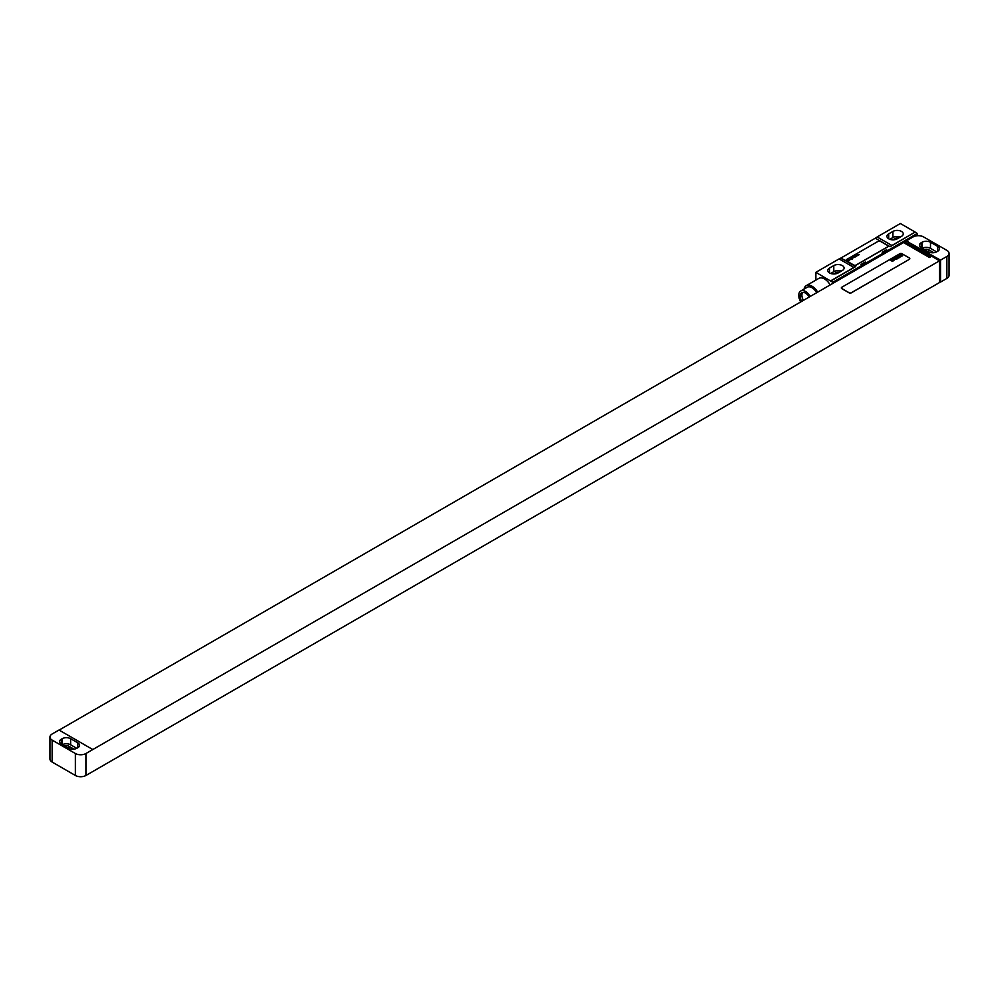<?xml version="1.0" encoding="UTF-8"?>
<svg xmlns="http://www.w3.org/2000/svg" width="999" height="999" viewBox="0 0 999 999"><rect width="100%" height="100%" fill="white"/><g stroke="black" fill="none" stroke-linecap="round" stroke-linejoin="round"><path stroke-width="1.5" d="M949.05 253.421A7.468 4.308 0 0 1 946.865 256.468L940.521 260.127L907.779 241.833L906.193 240.909L913.061 236.95A7.468 4.308 0 0 1 923.625 236.95L946.865 250.362A7.468 4.308 0 0 1 949.05 253.421L949.05 275.374A7.468 4.308 180 0 1 946.865 278.421L940.521 282.08L939.472 281.468M937.674 251.286A5.982 3.447 0 0 0 939.422 248.838A5.982 3.447 0 0 0 937.674 246.403L930.494 242.257A5.982 3.447 0 0 0 922.04 242.257L921.19 242.745A5.982 3.447 0 0 0 919.442 245.18A5.982 3.447 0 0 0 921.19 247.627L928.371 251.773A5.982 3.447 0 0 0 936.825 251.773L937.674 251.286L937.674 246.403M936.612 251.885L930.494 248.351A5.982 3.447 0 0 0 922.252 248.239M933.803 252.71L928.795 249.812A3.584 2.073 0 0 0 924.437 249.5M906.193 240.909L907.779 241.833M904.607 243.169L904.607 241.945L906.193 241.034M59.116 730.094L903.558 242.557L929.432 257.505L930.494 256.893L904.607 241.945M92.807 749.55L59.003 730.032L52.135 734.003A7.468 4.308 0 0 0 49.95 737.05A7.468 4.308 0 0 0 52.135 740.097L75.375 753.508A7.468 4.308 0 0 0 85.939 753.508L939.472 260.851L939.472 282.567L85.939 775.474A7.468 4.308 180 0 1 75.375 775.474L52.135 762.05A7.468 4.308 180 0 1 49.95 759.003L49.95 737.05M939.472 260.851L907.779 241.945M908.303 242.869L908.303 241.521M841.32 287.937A1.498 0.862 0 0 0 841.32 287.999A1.498 0.862 0 0 0 841.757 288.611L849.15 292.869A1.498 0.862 0 0 0 851.26 292.869L909.365 259.328A1.498 0.862 0 0 0 909.802 258.716A1.498 0.862 0 0 0 909.802 258.666M940.521 260.127L940.521 282.08M70.629 738.698A5.982 3.447 0 0 0 62.175 738.698L61.326 739.185A5.982 3.447 0 0 0 59.578 741.62A5.982 3.447 0 0 0 61.326 744.055L68.506 748.201A5.982 3.447 0 0 0 76.96 748.201L77.81 747.714A5.982 3.447 0 0 0 79.558 745.279A5.982 3.447 0 0 0 77.81 742.844L70.629 738.698L70.629 744.792A5.982 3.447 0 0 0 62.388 744.667M76.748 748.326L70.629 744.792M73.938 749.15L68.931 746.253A3.584 2.073 0 0 0 64.573 745.941M909.365 259.203A1.498 0.862 0 0 0 909.802 258.604A1.498 0.862 0 0 0 909.365 257.992L901.972 253.721A1.498 0.862 0 0 0 899.849 253.721L841.757 287.262A1.498 0.862 0 0 0 841.32 287.874A1.498 0.862 0 0 0 841.757 288.486L849.15 292.757A1.498 0.862 0 0 0 851.26 292.757L909.365 259.328M898.363 238.174A3.359 1.936 0 0 0 894.842 238.624L892.756 239.835M900.374 237.013A6.056 3.496 0 0 0 892.931 237.525L889.834 239.323M841.208 271.166A6.056 3.496 0 0 0 833.778 271.678L830.681 273.476M839.21 272.327A3.359 1.936 0 0 0 835.676 272.777L833.603 273.988M901.498 236.363A6.056 3.496 0 0 0 903.258 233.903A6.056 3.496 0 0 0 899.525 230.669A6.056 3.496 0 0 0 892.931 231.431L888.71 233.866A6.056 3.496 0 0 0 886.937 236.338A6.056 3.496 0 0 0 890.671 239.56A6.056 3.496 0 0 0 897.264 238.811L901.498 236.363M877.147 236.95L900.386 223.526L915.171 232.068L891.932 245.492L877.147 236.95A14.935 8.629 -60 0 1 875.324 238.187L840.933 258.029L855.731 266.571A14.935 8.629 -60 0 1 853.908 267.445L839.11 258.903L815.871 272.327L832.779 282.267L862.349 265.185A5.382 3.109 120 0 0 866.583 262.749L883.478 252.984A5.382 3.109 120 0 0 887.711 250.549L917.282 233.466L917.282 235.727M853.908 267.445L830.669 280.856M842.332 270.517A6.056 3.496 0 0 0 844.105 268.057A6.056 3.496 0 0 0 840.371 264.822A6.056 3.496 0 0 0 833.778 265.584L829.557 268.019A6.056 3.496 0 0 0 827.784 270.492A6.056 3.496 0 0 0 831.518 273.714A6.056 3.496 0 0 0 838.111 272.964L842.332 270.517M840.933 258.029A14.935 8.629 -60 0 1 839.11 258.903M815.871 280.107L815.871 272.327M886.438 249.812L882.217 252.26A5.382 3.109 120 0 0 886.438 249.812L887.711 250.549M865.309 262.013L861.088 264.448A5.382 3.109 120 0 0 865.309 262.013L866.583 262.749M832.779 283.416L832.779 282.267M882.217 252.26L883.478 252.984M861.088 264.448L862.349 265.185M855.731 266.571L830.669 281.044M915.171 232.068L890.109 246.728A14.935 8.629 -60 0 0 891.932 245.492M915.171 232.255L917.282 233.466M846.078 260.24A1.498 0.862 0 0 0 846.078 260.302A1.498 0.862 0 0 0 846.515 260.914L853.908 265.185A1.498 0.862 0 0 0 856.018 265.185L887.711 246.89A1.498 0.862 0 0 0 888.148 246.278A1.498 0.862 0 0 0 888.136 246.216M830.194 284.915A11.426 6.593 -120 0 0 824.537 278.971A11.426 6.593 -120 0 0 818.818 278.409L806.305 285.627A11.426 6.593 -120 0 0 804.108 289.048M817.681 292.133A11.426 6.593 -120 0 0 812.025 286.201A11.426 6.593 -120 0 0 806.305 285.627M816.745 292.67A9.565 5.519 -120 0 0 812.025 287.724A9.565 5.519 -120 0 0 807.242 287.25L800.748 290.996A9.565 5.519 -120 0 0 800.686 301.948M810.251 296.428A9.565 5.519 -120 0 0 805.519 291.471A9.565 5.519 -120 0 0 800.748 290.996M809.24 297.003A7.542 4.358 -120 0 0 805.519 293.119A7.542 4.358 -120 0 0 801.747 292.744A7.542 4.358 -120 0 0 801.697 301.361M802.697 292.42A7.542 4.358 -120 0 0 803.383 300.387M853.908 265.06A1.498 0.862 0 0 0 856.018 265.06L887.711 246.765A1.498 0.862 0 0 0 888.148 246.154A1.498 0.862 0 0 0 887.711 245.542L880.306 241.283A1.498 0.862 0 0 0 878.196 241.283L846.515 259.578A1.498 0.862 0 0 0 846.078 260.19A1.498 0.862 0 0 0 846.515 260.789L853.908 265.185M902.646 255.769L900.911 254.333L901.248 255.157L900.074 254.807L901.835 256.144L902.646 255.769M900.486 256.543L901.323 256.056L899.2 255.382L900.486 256.543M900.648 256.93L898.538 255.694L900.648 256.93M899.412 257.63L897.09 256.531L899.412 257.63M898.663 258.067L896.615 256.805L898.663 258.067M896.827 257.63L897.764 258.067L896.827 257.63M897.327 258.841L895.591 257.405L895.966 258.117L894.829 257.842L897.327 258.841M896.453 259.34L894.28 258.154L896.453 259.34M894.567 259.528L895.591 259.39L894.167 258.217L894.567 259.528M894.217 259.815L893.168 259.078L894.217 259.815M894.517 259.64L892.756 259.103L894.093 260.19L894.517 259.64M892.869 260.502L893.905 260.352L892.494 259.191L893.356 260.402L891.77 259.603L892.869 260.502M893.019 260.876L891.295 259.877L893.019 260.876M892.869 261.413L891.12 259.977L891.508 260.702L890.359 260.414L892.869 261.413M859.202 254.708L857.329 254.545L858.141 255.319L857.766 254.683L859.202 254.708M857.716 255.569L855.843 255.407L856.655 256.181L856.28 255.544L857.716 255.569M856.23 256.431L854.357 256.268L855.169 257.043L854.794 256.406L856.23 256.431M853.233 256.905L854.482 257.442L853.233 256.905M853.183 257.879L851.66 257.942L853.183 257.879M850.723 258.354L852.209 259.29L850.723 258.354M848.613 259.578L850.586 259.528L848.613 259.578M847.764 260.227L849.437 260.664L847.764 260.227M921.19 242.745L921.19 247.627M922.04 242.257L922.04 248.114M930.494 242.257L930.494 248.351M928.795 249.812L928.795 251.985M946.865 256.468L946.865 278.421M85.939 775.474L85.939 753.508M75.375 775.474L75.375 753.508M62.175 738.698L62.175 744.542M77.81 742.844L77.81 747.714M61.326 739.185L61.326 744.055M68.931 746.253L68.931 748.426M52.135 740.097L52.135 762.05M894.842 239.66L894.842 238.624M892.931 231.431L892.931 237.525M888.71 233.866L888.71 238.811M833.778 265.584L833.778 271.678M829.557 268.019L829.557 272.964M875.324 238.187L890.109 246.728M835.676 273.813L835.676 272.777"/></g></svg>
